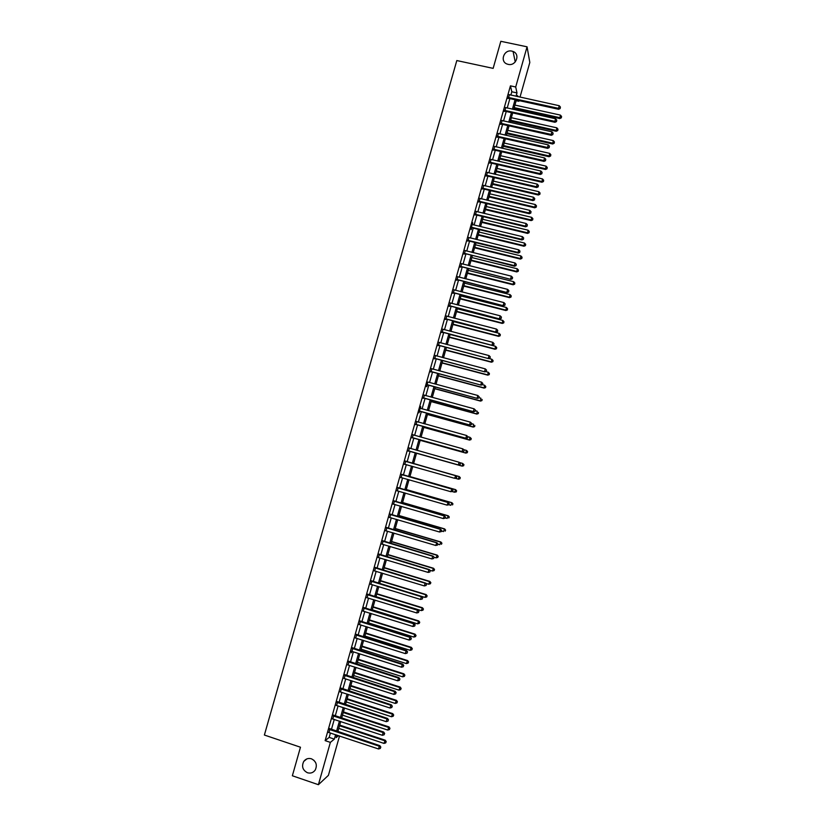<?xml version="1.0" encoding="UTF-8"?>
<svg xmlns="http://www.w3.org/2000/svg" width="826" height="826" viewBox="0 0 826 826"><rect width="100%" height="100%" fill="white"/><g stroke="black" fill="none" stroke-linecap="round" stroke-linejoin="round"><path stroke-width="1.24" d="M311.423 758.795C316.182 761.293 317.463 765.031 315.243 770.008C313.26 772.723 310.669 773.632 307.468 772.754C302.667 770.193 301.418 766.425 303.741 761.438C305.723 758.815 308.284 757.938 311.423 758.795M511.913 51.129L513.07 51.48C520.617 54.175 515.961 66.4 508.166 64.366L507.401 64.149C499.451 61.826 503.87 49.064 511.913 51.129M315.625 762.574L313.756 760.137M339.538 735.956L328.418 775.346L318.402 784.7L292.363 775.769L300.468 747.22L264.382 735.037L456.809 60.556L493.143 68.372L500.824 41.3L527.06 46.814L529.817 62.446L520.008 97.138M519.038 100.596L518.842 101.288L518.666 100.514M516.157 100.7L518.842 101.288M510.85 95.135L511.81 91.769L510.437 85.842L325.134 740.633L329.182 737.391L330.441 732.92M331.402 729.544L334.272 719.384M335.222 716.028L338.102 705.848M339.042 702.534L341.923 692.333M342.852 689.049L345.743 678.827M346.662 675.585L349.563 665.333M350.472 662.132L353.373 651.859M354.271 648.689L357.183 638.395M358.071 635.266L360.983 624.941M361.86 621.844L364.782 611.508M365.65 608.452L368.582 598.086M369.439 595.061L372.381 584.674M373.228 581.69L376.171 571.282M377.007 568.329L379.95 557.891M380.776 554.979L383.739 544.52M384.555 541.639L387.518 531.17M388.323 528.32L391.287 517.819M392.082 515.011L395.055 504.49M395.84 501.712L398.824 491.181M399.598 488.434L402.592 477.872M403.356 475.167L406.351 464.584M407.104 461.91L410.099 451.316M410.852 448.652L413.847 438.079M414.611 435.385L417.584 424.863M418.359 422.138L421.322 411.658M422.096 408.901L425.049 398.462M425.834 395.685L428.777 385.288M429.572 382.469L432.504 372.123M433.309 369.274L436.221 358.969M437.037 356.089L439.938 345.826M440.764 342.924L443.655 332.702M444.481 329.77L447.362 319.579M448.198 316.626L451.068 306.477M451.915 303.493L454.775 293.395M455.632 290.37L458.471 280.313M459.339 277.268L462.168 267.252M463.035 264.175L465.864 254.201M466.742 251.094L469.55 241.161M470.438 238.033L473.236 228.141M474.124 224.971L476.912 215.121M477.82 211.931L480.587 202.122M481.506 198.901L484.263 189.144M485.182 185.891L487.939 176.165M488.858 172.882L491.604 163.207M492.533 159.893L495.259 150.249M496.209 146.914L498.925 137.322M499.875 133.957L502.58 124.396M503.54 120.999L506.235 111.479M507.195 108.061L509.879 98.583M509.384 94.814L508.372 98.387M505.729 107.741L504.717 111.283M504.8 111.004L504.996 110.323M502.063 120.668L501.072 124.189M501.145 123.921L501.33 123.26M498.398 133.626L497.417 137.116M497.489 136.848L497.665 136.218M494.733 146.584L493.752 150.043M493.824 149.785L494 149.176M491.067 159.552L490.097 162.99M490.159 162.743L490.324 162.154M487.392 172.541L486.421 175.948M483.716 185.54L482.756 188.917M480.03 198.56L479.08 201.905M476.344 211.58L475.404 214.905M472.214 224.373L472.699 224.631L472.689 222.679L470.923 228.936L471.243 229.607L471.729 227.914M468.962 237.671L468.043 240.934M465.265 250.732L464.357 253.964M461.569 263.804L460.66 267.015M457.862 276.896L456.964 280.076M454.155 289.998L453.267 293.147M450.449 303.111L449.561 306.229M446.732 316.244L445.854 319.332M443.015 329.378L442.147 332.444M439.298 342.532L438.43 345.567M435.57 355.707L434.713 358.701M431.843 368.881L430.996 371.855M427.93 382.004L426.361 386.434L426.784 386.733L427.269 385.019M424.368 395.282L423.542 398.194M420.207 408.158L420.661 408.509L420.671 406.516L418.875 412.866L419.815 411.389M416.903 421.683L416.077 424.585M413.165 434.899L412.339 437.801M409.417 448.126L408.591 451.037M405.669 461.362L404.854 464.274M401.921 474.62L401.095 477.531M398.173 487.877L397.347 490.799M394.415 501.155L393.589 504.077M390.657 514.453L389.82 517.396M386.888 527.752L386.041 530.736M383.119 541.071L382.262 544.086M379.351 554.401L378.484 557.457M375.572 567.751L374.705 570.828M371.793 581.101L370.915 584.23M368.014 594.472L367.116 597.632M364.225 607.864L363.316 611.054M360.435 621.255L359.516 624.487M356.636 634.667L355.717 637.93M352.836 648.09L351.515 652.788L351.391 651.373M349.037 661.533L348.097 664.868M345.237 674.976L344.277 678.352M341.427 688.44L340.457 691.858M337.607 701.924L336.636 705.373M333.797 715.409L332.806 718.899M329.977 728.914L328.975 732.435M318.402 784.7L330.369 742.378L334.334 739.115L335.604 734.644M325.134 740.633L330.369 742.378M510.437 85.842L515.703 86.988L527.06 46.814M516.043 96.27L516.993 92.904L515.703 86.988M336.554 731.258L339.434 721.088M340.374 717.732L343.255 707.541M344.194 704.227L347.085 694.016M348.014 690.732L350.905 680.5M351.824 677.258L354.726 666.995M355.624 663.784L358.536 653.5M359.434 650.33L362.346 640.026M363.233 636.887L366.145 626.562M367.023 623.465L369.955 613.119M370.822 610.053L373.744 599.676M374.601 596.651L377.544 586.253M378.391 583.27L381.333 572.852M382.17 569.888L385.123 559.45M385.949 556.528L388.901 546.069M389.717 543.188L392.68 532.698M393.486 529.848L396.459 519.347M397.254 516.529L400.228 505.997M401.013 503.22L403.997 492.668M404.771 489.932L407.765 479.359M408.529 476.643L411.524 466.05M412.277 463.376L415.272 452.772M416.025 450.108L419.019 439.535M419.784 436.83L422.757 426.299M423.531 423.573L426.495 413.083M427.269 410.326L430.222 399.877M431.017 397.089L433.96 386.682M434.755 383.873L437.677 373.507M438.482 370.657L441.404 360.342M442.209 357.462L445.121 347.188M445.937 344.287L448.838 334.045M449.664 331.112L452.545 320.922M453.381 317.958L456.251 307.809M457.098 304.815L459.958 294.706M460.805 291.681L463.654 281.614M464.511 278.569L467.351 268.543M468.218 265.466L471.047 255.482M471.925 252.374L474.733 242.431M475.621 239.292L478.419 229.391M479.307 226.231L482.095 216.371M483.003 213.17L485.771 203.361M486.69 200.129L489.446 190.362M490.365 187.11L493.122 177.373M494.051 174.09L496.787 164.405M497.727 161.091L500.453 151.437M501.392 148.102L504.108 138.489M505.058 135.123L507.763 125.552M508.723 122.165L511.418 112.635M512.388 109.208L515.073 99.729M336.874 735.068L336.151 737.628L338.567 735.636M517.819 96.663L517.592 95.609L517.324 96.549M516.353 100.008L513.669 109.497M512.698 112.914L510.003 122.444M509.043 125.841L506.338 135.412M505.388 138.778L502.673 148.391M501.733 151.736L498.997 161.39M498.068 164.694L495.332 174.389M494.402 177.673L491.646 187.409M490.727 190.661L487.97 200.439M487.051 203.661L484.284 213.48M483.375 216.68L480.587 226.541M479.689 229.7L476.891 239.602M476.013 242.741L473.195 252.684M472.317 255.792L469.498 265.776M468.631 268.863L465.792 278.889M464.935 281.934L462.085 292.012M461.228 295.027L458.378 305.145M457.532 308.139L454.661 318.289M453.825 321.252L450.944 331.443M450.108 334.385L447.217 344.618M446.401 347.529L443.49 357.803M442.674 360.683L439.762 370.998M438.957 373.848L436.025 384.214M435.23 387.033L432.287 397.44M431.502 400.228L428.549 410.677M427.765 413.434L424.801 423.924M424.037 426.65L421.053 437.191M420.289 439.886L417.306 450.469M416.552 453.133L413.547 463.747M412.793 466.411L409.799 477.015M409.035 479.72L406.051 490.293M405.267 493.039L402.293 503.592M401.508 506.369L398.524 516.9M397.729 519.719L394.766 530.23M393.961 533.08L390.997 543.57M390.182 546.451L387.218 556.91M386.392 559.832L383.44 570.281M382.603 573.234L379.661 583.652M378.814 586.646L375.882 597.043M375.025 600.068L372.092 610.445M371.225 613.512L368.303 623.867M367.425 626.965L364.503 637.29M363.616 640.429L360.704 650.733M359.806 653.913L356.904 664.197M355.996 667.398L353.094 677.661M352.175 680.913L349.284 691.145M348.355 694.429L345.464 704.65M344.535 707.965L341.654 718.155M340.704 721.511L337.834 731.681M511.81 91.769L516.993 92.904M329.182 737.391L334.334 739.115M508.692 97.406L508.899 98.377L558.634 109.29L558.521 108.34L508.135 97.416M560.152 108.144L560.451 107.101L560.152 108.144L558.521 108.34L559.254 105.728L508.94 94.587M508.671 97.406L508.899 98.377L507.835 98.47M558.634 109.29L560.204 108.526M560.451 107.101L559.254 105.728M513.968 108.423L559.801 118.552L560.4 115.103L514.918 105.078M514.206 107.607L559.687 117.643L561.329 117.819L561.566 116.435L561.288 117.457M560.4 115.103L561.566 116.435M561.329 117.819L559.801 118.552M505.037 110.333L505.275 111.273L554.979 122.289L554.855 121.37L504.48 110.343M556.497 121.174L556.786 120.131L556.497 121.174L554.855 121.37L555.588 118.768L505.285 107.504M505.275 111.273L504.19 111.365M554.979 122.289L556.548 121.546M556.786 120.131L555.588 118.768M501.372 123.27L501.63 124.179L551.324 135.309L551.19 134.421L500.814 123.281M552.831 134.215L553.121 133.172L552.831 134.215L551.19 134.421L551.923 131.809L501.619 120.441M501.63 124.179L500.535 124.272M551.324 135.309L552.883 134.576M553.121 133.172L551.923 131.809M497.717 136.228L497.975 137.106L547.659 148.35L547.514 147.482L497.149 136.228M549.166 147.276L549.455 146.223L549.166 147.276L547.514 147.482L548.247 144.87L497.954 133.389M497.975 137.106L496.88 137.199M547.659 148.35L549.218 147.617M549.455 146.223L548.247 144.87M510.406 121.04L556.228 131.262L556.827 127.834L511.346 117.715M510.633 120.245L556.105 130.384L557.757 130.539L557.994 129.166L557.705 130.188M556.827 127.834L557.994 129.166M557.757 130.539L556.228 131.262M506.834 133.667L552.656 143.992L553.244 140.585L507.763 130.363M507.05 132.903L552.522 143.135L554.184 143.28L554.422 141.917L554.132 142.939M553.244 140.585L554.422 141.917M554.184 143.28L552.656 143.992M503.261 146.305L549.083 156.723L549.662 153.357L504.19 143.032M503.468 145.562L548.939 155.907L550.601 156.021L550.839 154.668L550.55 155.691M549.662 153.357L550.839 154.668M550.601 156.021L549.083 156.723M494.041 149.186L494.309 150.033L544.004 161.39L543.849 160.564L493.483 149.196M545.49 160.337L545.79 159.294L545.49 160.337L543.849 160.564L544.582 157.942L494.289 146.347M494.309 150.033L493.225 150.125M544.004 161.39L545.552 160.678M545.79 159.294L544.582 157.942M499.689 158.953L545.501 169.475L546.069 166.129L500.608 155.711M499.885 158.241L545.356 168.69L547.018 168.783L547.246 167.441L546.967 168.463M546.069 166.129L547.246 167.441M547.018 168.783L545.501 169.475M490.376 162.164L490.654 162.98L540.328 174.451L540.163 173.646L489.818 162.175M541.815 173.419L542.114 172.376L541.815 173.419L540.163 173.646L540.906 171.034L490.623 159.315M490.654 162.98L489.56 163.073M540.328 174.451L541.887 173.749M542.114 172.376L540.906 171.034M486.7 175.153L486.979 175.938L536.663 187.523L536.487 186.748L486.142 175.164M538.139 186.521L538.438 185.468L538.139 186.521L536.487 186.748L537.22 184.126L486.948 172.304M486.979 175.938L485.894 176.031M536.663 187.523L538.211 186.831M538.438 185.468L537.22 184.126M483.014 188.152L483.313 188.917L532.987 200.604L532.801 199.871L482.456 188.163M534.463 199.624L534.752 198.581L534.463 199.624L532.801 199.871L533.544 197.238L483.272 185.303M483.313 188.917L482.219 188.999M532.987 200.604L534.525 199.923M534.752 198.581L533.544 197.238M479.338 201.172L479.638 201.895L529.301 213.707L529.115 212.994L478.781 201.172M530.777 212.747L531.066 211.693L530.777 212.747L529.115 212.994L529.848 210.372L479.586 198.312M479.638 201.895L478.553 201.978M529.301 213.707L530.85 213.036M531.066 211.693L529.848 210.372M475.652 214.202L475.962 214.894L525.625 226.809L525.419 226.138L475.095 214.202M527.081 225.88L527.38 224.827L527.081 225.88L525.419 226.138L526.162 223.505L475.9 211.342M475.962 214.894L474.867 214.977M525.625 226.809L527.164 226.148M527.38 224.827L526.162 223.505M496.116 171.612L541.918 182.236L542.476 178.922L497.025 168.401M496.302 170.93L541.763 181.472L543.436 181.555L543.663 180.223L543.374 181.255M542.476 178.922L543.663 180.223M543.436 181.555L541.918 182.236M492.533 184.281L538.335 195.008L538.882 191.715L493.432 181.101M492.709 183.64L538.17 194.275L539.843 194.337L540.07 193.026L539.781 194.048M538.882 191.715L540.07 193.026M539.843 194.337L538.335 195.008M488.94 196.97L534.742 207.801L535.289 204.528L489.839 193.811M489.116 196.351L534.567 207.099L536.25 207.14L536.477 205.829L536.188 206.861M535.289 204.528L536.477 205.829M536.25 207.14L534.742 207.801M485.358 209.67L531.149 220.594L531.686 217.352L486.246 206.531M485.523 209.081L530.963 219.922L532.656 219.953L532.873 218.653L532.584 219.675M531.686 217.352L532.873 218.653M532.656 219.953L531.149 220.594M481.764 222.38L527.546 233.407L528.082 230.196L482.642 219.272M481.919 221.822L527.36 232.767L529.053 232.767L529.27 231.486L528.981 232.509M528.082 230.196L529.27 231.486M529.053 232.767L527.546 233.407M471.956 227.243L472.286 227.904L521.939 239.932L521.733 239.292L471.398 227.243M523.395 239.024L523.684 237.981L523.395 239.024L521.733 239.292L522.466 236.659L472.699 224.631M472.286 227.904L471.192 227.986M521.939 239.932L523.477 239.282M523.684 237.981L522.466 236.659M478.171 235.1L523.952 246.231L524.469 243.04L479.039 232.023M478.316 234.574L523.756 245.611L525.46 245.601L525.666 244.331L525.377 245.353M524.469 243.04L525.666 244.331M525.46 245.601L523.952 246.231M468.27 240.294L468.6 240.934L518.243 253.066L518.026 252.457L467.712 240.294M519.699 252.188L519.988 251.135L519.699 252.188L518.026 252.457L518.769 249.824L468.518 237.423M468.6 240.934L467.506 241.006M518.243 253.066L519.781 252.436M519.988 251.135L518.769 249.824M474.568 247.831L520.349 259.065L520.865 255.905L475.435 244.785M474.713 247.335L520.143 258.476L521.846 258.455L522.053 257.185L521.764 258.218M520.865 255.905L522.053 257.185M521.846 258.455L520.349 259.065M464.573 253.355L514.546 266.22L514.33 265.631L464.016 253.355M515.992 265.363L516.291 264.31L515.992 265.363L514.33 265.631L515.063 262.998L464.821 250.484M464.914 253.964L463.82 254.036M514.546 266.22L516.085 265.59M516.291 264.31L515.063 262.998M470.965 260.582L516.735 271.919L517.252 268.78L471.822 257.557M471.099 260.107L516.518 271.362L518.243 271.31L518.439 270.061L518.15 271.083M517.252 268.78L518.439 270.061M518.243 271.31L516.735 271.919M460.867 266.437L510.85 279.384L460.309 266.437M512.296 278.548L512.595 277.495L512.296 278.548L510.623 278.827L511.366 276.183L461.125 263.556M461.218 267.015L460.123 267.087M510.85 279.384L512.388 278.765M512.595 277.495L511.366 276.183M467.361 273.334L513.132 284.774L513.627 281.666L468.208 270.339M467.485 272.9L512.905 284.247L514.629 284.185L514.825 282.936L514.536 283.968M513.627 281.666L514.825 282.936M514.629 284.185L513.132 284.774M457.17 279.529L507.154 292.559L456.602 279.529M508.589 291.743L508.878 290.69L508.589 291.743L506.906 292.032L507.649 289.389L457.418 276.648M457.521 280.076L456.427 280.148M507.154 292.559L508.682 291.96M508.878 290.69L507.649 289.389M463.758 286.106L509.508 297.649L510.003 294.572L464.594 283.142M463.871 285.703L509.281 297.154L511.005 297.071L511.211 295.832L510.922 296.864M510.003 294.572L511.211 295.832M511.005 297.071L509.508 297.649M453.464 292.631L503.447 305.744L452.896 292.631M504.872 304.959L505.171 303.896L504.872 304.959L503.199 305.248L503.943 302.605L453.711 289.75M453.825 293.147L452.731 293.22M503.447 305.744L504.975 305.155M505.171 303.896L503.943 302.605M460.144 298.888L505.894 310.535L506.379 307.478L460.97 295.945M460.247 298.516L505.657 310.07L507.391 309.967L507.587 308.738L507.298 309.771M506.379 307.478L507.587 308.738M507.391 309.967L505.894 310.535M449.747 305.754L499.74 318.95L449.189 305.744M501.165 318.186L501.454 317.122L501.165 318.186L499.482 318.485L500.226 315.842L450.005 302.863M450.118 306.24L449.034 306.301M499.74 318.95L501.258 318.371M501.454 317.122L500.226 315.842M446.03 318.877L496.023 332.155L445.472 318.877M497.438 331.422L497.737 330.359L497.438 331.422L495.755 331.732L496.498 329.078L446.288 315.986M446.412 319.342L445.328 319.404M496.023 332.155L497.551 331.598M497.737 330.359L496.498 329.078M442.313 332.021L492.306 345.392L441.755 332.021M493.721 344.669L494.02 343.616L493.721 344.669L492.038 344.989L492.781 342.336L442.571 329.13M442.705 332.455L441.611 332.517M492.306 345.392L493.834 344.834M494.02 343.616L492.781 342.336M438.596 345.185L488.589 358.629L438.028 345.175M489.994 357.937L490.293 356.873L489.994 357.937L488.3 358.257L489.054 355.603L438.854 342.284M438.988 345.578L437.904 345.64M488.589 358.629L490.107 358.081M490.293 356.873L489.054 355.603M434.868 358.35L484.872 371.886L434.311 358.339M486.266 371.215L486.566 370.151L486.266 371.215L484.573 371.545L485.316 368.892L435.126 355.448M435.271 358.711L434.187 358.773M484.872 371.886L486.38 371.349M486.566 370.151L485.316 368.892M431.131 371.535L481.145 385.143L430.573 371.524M482.529 384.503L482.828 383.44L482.529 384.503L480.835 384.844L481.589 382.18L431.399 368.623M431.554 371.865L430.46 371.927M481.145 385.143L482.652 384.627M482.828 383.44L481.589 382.18M427.403 384.73L477.407 398.431L426.846 384.72M478.791 397.812L477.098 398.153L477.841 395.489L479.214 396.862L478.791 397.812L479.214 396.862M428.147 382.087L477.841 395.489L479.09 396.748M427.827 385.03L426.743 385.081M477.407 398.431L478.915 397.925M423.666 397.936L473.68 411.72L423.108 397.925M475.053 411.131L473.35 411.482L474.103 408.818L475.487 410.161L475.053 411.131L475.487 410.161M423.924 395.024L474.103 408.818L475.353 410.068M424.099 398.204L423.015 398.256M473.68 411.72L475.187 411.224M419.928 411.162L469.942 425.029L419.36 411.141M471.316 424.461L469.612 424.822L470.355 422.148L471.739 423.48L471.316 424.461L471.739 423.48M420.186 408.24L470.355 422.148L471.615 423.397M420.372 411.4L419.278 411.451M469.942 425.029L471.44 424.543M416.18 424.399L466.194 438.348L415.623 424.378M467.568 437.801L465.854 438.172L466.607 435.498L468.001 436.809L467.568 437.801L468.001 436.809M416.449 421.466L466.607 435.498L467.867 436.737M416.634 424.605L415.54 424.647M416.48 421.363L417.006 421.766M466.194 438.348L467.702 437.873M412.432 437.646L462.457 451.677L411.875 437.625M463.809 451.161L462.106 451.533L462.849 448.859L464.253 450.149L463.809 451.161L464.253 450.149M412.701 434.713L462.849 448.859L464.109 450.098M412.897 437.821L411.802 437.863M412.742 434.569L413.341 435.034M462.457 451.677L463.954 451.223M408.684 450.903L458.698 465.028L408.116 450.882M460.051 464.532L458.347 464.914L459.091 462.24L460.495 463.51L460.051 464.532L460.495 463.51M408.942 447.971L459.091 462.24L460.361 463.458M409.149 451.048L408.065 451.089M408.994 447.795L409.717 448.332M458.698 465.028L460.196 464.584M456.437 477.955L456.747 476.881L456.437 477.955L454.579 478.306L404.368 464.16M456.293 477.913L454.579 478.306L455.704 475.714L405.246 461.032M405.194 461.238L455.332 475.621L456.592 476.85M405.194 464.253L404.317 464.336M456.747 476.881L455.704 475.714M452.679 491.336L452.989 490.262L452.679 491.336L450.82 491.707L400.61 477.449M452.534 491.315L450.82 491.707L451.946 489.085L401.498 474.279M401.436 474.527L451.574 489.023L452.834 490.241M401.312 477.511L400.569 477.593M452.989 490.262L451.946 489.085M448.921 504.738L449.22 503.664L448.921 504.738L447.042 505.13L396.841 490.747M448.766 504.727L447.042 505.13L448.188 502.466L397.75 487.546M397.667 487.825L447.795 502.445L449.065 503.654M449.22 503.664L448.188 502.466M445.152 518.15L445.451 517.076L445.152 518.15L443.273 518.563L393.073 504.056M444.997 518.15L443.273 518.563L444.419 515.868L393.992 500.824M393.899 501.134L444.027 515.868L445.297 517.076M393.62 504.077L393.052 504.139M445.451 517.076L444.419 515.868M441.383 531.572L441.683 530.498L441.383 531.572L439.494 532.006L389.304 517.386M441.218 531.593L439.494 532.006L440.65 529.27L390.233 514.113M390.13 514.453L440.248 529.311L441.528 530.509M441.683 530.498L440.65 529.27M437.604 545.005L437.914 543.931L437.604 545.005L435.715 545.459L385.535 530.726M437.439 545.036L435.715 545.459L436.882 542.703L386.465 527.422M386.361 527.793L436.469 542.765L437.749 543.962M437.914 543.931L436.882 542.703M456.52 311.691L502.27 323.431L502.755 320.405L457.346 308.769M456.623 311.34L502.022 322.997L503.767 322.873L503.953 321.665L503.664 322.698M502.755 320.405L503.953 321.665M503.767 322.873L502.27 323.431M452.906 324.494L498.646 336.347L499.121 333.343L453.722 321.613M452.999 324.174L498.388 335.934L500.133 335.79L500.329 334.592L500.04 335.635M499.121 333.343L500.329 334.592M500.133 335.79L498.646 336.347M449.282 337.318L495.022 349.264L495.486 346.3L450.087 334.458M449.365 337.029L494.753 348.892L496.509 348.727L496.694 347.54L496.405 348.572M495.486 346.3L496.694 347.54M496.509 348.727L495.022 349.264M445.658 350.152L491.387 362.201L491.842 359.258L488.951 358.494M445.73 349.894L491.119 361.85L492.874 361.674L493.05 360.497L492.761 361.54M491.842 359.258L493.05 360.497M492.874 361.674L491.387 362.201M442.024 362.996L487.753 375.149L488.197 372.237L485.729 371.576M442.086 362.769L487.474 374.828L489.229 374.632L489.415 373.466L489.126 374.508M488.197 372.237L489.415 373.466M489.229 374.632L487.753 375.149M438.389 375.851L484.108 388.106L484.552 385.226L482.518 384.679M438.451 375.654L483.819 387.817L485.595 387.611L485.771 386.454L485.481 387.487M484.552 385.226L485.771 386.454M485.595 387.611L484.108 388.106M434.755 388.716L480.474 401.085L480.897 398.225L478.977 397.709M434.796 388.55L480.174 400.827L481.95 400.589L482.116 399.443L481.826 400.486M481.95 400.589L480.474 401.085M431.11 401.601L476.829 414.074L477.252 411.234L475.322 410.718M431.151 401.467L476.519 413.836L478.295 413.589L478.471 412.453L478.171 413.496M478.295 413.589L476.829 414.074M427.465 414.497L473.174 427.073L473.587 424.265L471.667 423.738M427.496 414.394L472.854 426.866L474.651 426.598L474.816 425.473L474.516 426.515M474.651 426.598L473.174 427.073M423.821 427.403L469.519 440.082L469.932 437.305L467.939 436.748M423.841 427.331L469.199 439.907L470.985 439.618L471.15 438.513L470.861 439.556M471.15 438.513L469.932 437.305L471.285 438.575M470.985 439.618L469.519 440.082M420.176 440.32L465.864 453.102L466.267 450.356L463.799 449.664M420.186 440.279L465.534 452.968L467.33 452.658L467.495 451.554L467.196 452.596M467.495 451.554L466.597 450.5L467.619 451.615M467.33 452.658L465.864 453.102M416.521 453.247L462.209 466.143L462.601 463.417L459.669 462.591M416.521 453.237L461.858 466.029L463.665 465.709L463.83 464.615L463.531 465.657M463.83 464.615L462.601 463.417L463.964 464.656M463.665 465.709L462.209 466.143M455.291 478.285L458.193 479.111L459.277 476.581L413.589 463.603M460.154 477.686L459.865 478.729L460.299 477.717L458.926 476.499L413.589 463.623M459.999 478.76L458.544 479.194L459.865 478.729M459.277 476.581L460.299 477.717M452.08 491.511L454.517 492.203L455.611 489.642L409.933 476.561M456.479 490.768L456.189 491.821L456.623 490.789L455.25 489.581L409.913 476.602M456.334 491.842L454.517 492.203L456.189 491.821M455.611 489.642L456.623 490.789M448.879 504.748L450.831 505.305L451.936 502.714L406.268 489.529M452.803 503.87L452.514 504.913L452.947 503.881L451.574 502.683L406.247 489.601M451.936 502.714L452.947 503.881M445.235 517.871L447.155 518.429L448.26 515.796L402.592 502.507M449.127 516.983L448.828 518.026L449.272 516.973L447.888 515.806L402.561 502.611M448.26 515.796L449.272 516.973M441.549 530.994L443.459 531.562L444.584 528.888L398.927 515.496M445.441 530.106L445.152 531.149L445.596 530.085L444.202 528.929L398.886 515.63M444.584 528.888L445.596 530.085M437.852 544.138L439.773 544.706L440.908 542.001L395.251 528.506M441.755 543.24L441.456 544.293L441.91 543.209L440.516 542.073L395.2 528.671M440.908 542.001L441.91 543.209M382.583 541.144L432.69 556.239L431.926 558.934L381.757 544.076M382.696 540.731L433.113 556.135L433.96 557.426L433.66 558.5L433.96 557.426M434.135 557.385L433.113 556.135M431.926 558.934L433.66 558.5M434.011 557.24L436.076 557.86L437.222 555.124L391.576 541.515M438.059 556.383L437.77 557.436L438.224 556.342L436.82 555.227L391.514 541.722M437.77 557.436L436.076 557.86M437.222 555.124L438.224 556.342M378.804 554.504L428.9 569.723L428.147 572.418L377.967 557.436M378.928 554.06L429.334 569.589L430.181 570.9L429.871 571.984L430.181 570.9M430.346 570.849L429.334 569.589M428.147 572.418L429.871 571.984M429.892 570.281L432.38 571.024L433.536 568.267L387.89 554.545M434.373 569.548L434.073 570.601L434.528 569.496L433.123 568.391L387.828 554.783M434.073 570.601L432.38 571.024M433.536 568.267L434.528 569.496M375.014 567.875L425.111 583.218L424.347 585.923L374.188 570.818M375.149 567.41L425.545 583.053L426.392 584.395L426.082 585.479L426.392 584.395M426.567 584.323L425.545 583.053M424.347 585.923L426.082 585.479M425.772 583.321L428.684 584.209L429.84 581.411L384.204 567.586M430.666 582.722L430.377 583.775L430.842 582.66L429.417 581.576L384.131 567.854M430.377 583.775L428.684 584.209M429.84 581.411L430.842 582.66M371.225 581.267L421.312 596.733L420.558 599.428L370.399 584.209M371.37 580.761L421.766 596.527L422.592 597.9L422.292 598.984L422.592 597.9M422.778 597.817L421.766 596.527M420.558 599.428L422.292 598.984M379.692 583.559L424.977 597.404L426.144 594.575L380.518 580.647M426.97 595.907L426.67 596.961L427.135 595.835L425.72 594.761L380.435 580.936M426.67 596.961L424.977 597.404M426.144 594.575L427.135 595.835M367.436 594.668L417.512 610.249L416.758 612.954L366.599 597.621M367.591 594.131L417.977 610.022L418.803 611.416L418.493 612.5L418.803 611.416M418.978 611.323L417.977 610.022M416.758 612.954L418.493 612.5M375.985 596.661L421.27 610.61L422.447 607.75L376.821 593.708M423.263 609.113L422.964 610.166L423.439 609.02L422.003 607.967L376.728 594.039M422.964 610.166L421.27 610.61M422.447 607.75L423.439 609.02M363.636 608.091L413.712 623.785L412.948 626.5L362.81 611.033M363.801 607.513L414.177 623.527L413.712 623.785L415.003 624.952L414.693 626.036L415.003 624.952M415.189 624.838L414.177 623.527M412.948 626.5L414.693 626.036M372.278 609.774L417.553 623.837L418.741 620.935L373.125 606.79M419.556 622.319L419.257 623.382L419.732 622.215L418.297 621.193L373.022 607.151M419.257 623.382L417.553 623.837M418.741 620.935L419.732 622.215M359.837 621.513L409.902 637.342L409.138 640.047L359 624.466M360.012 620.915L410.377 637.042L409.902 637.342L411.193 638.498L410.894 639.582L411.193 638.498M411.389 638.374L410.377 637.042M409.138 640.047L410.894 639.582M368.572 622.897L413.836 637.073L415.034 634.141L369.418 619.882M415.839 635.545L415.54 636.609L416.025 635.431L414.58 634.42L369.315 620.274M415.54 636.609L413.836 637.073M415.034 634.141L416.025 635.431M356.037 634.957L406.093 650.909L405.329 653.614L355.201 637.909M356.223 634.316L406.578 650.578L406.093 650.909L407.383 652.055L407.084 653.139L407.383 652.055M407.579 651.92L406.578 650.578M405.329 653.614L407.084 653.139M364.855 636.041L410.119 650.32L411.327 647.347L365.722 632.995M412.122 648.792L411.823 649.845L412.308 648.658L410.863 647.667L365.598 633.418M411.823 649.845L410.119 650.32M411.327 647.347L412.308 648.658M352.227 648.41L402.283 664.486L401.519 667.202L351.948 651.404M352.423 647.739L402.778 664.114L402.283 664.486L403.573 665.622L403.274 666.716L403.573 665.622M403.769 665.477L402.778 664.114M401.519 667.202L403.274 666.716M361.138 649.195L406.392 663.577L407.61 660.573L362.015 646.108M408.405 662.039L408.106 663.102L408.591 661.905L407.135 660.924L361.881 646.562M408.106 663.102L406.392 663.577M407.61 660.573L408.591 661.905M348.417 661.884L398.462 678.074L397.698 680.789L347.581 664.847M348.613 661.182L398.968 677.681L398.462 678.074L399.763 679.209L399.454 680.304L399.763 679.209M399.96 679.055L398.968 677.681M397.698 680.789L399.454 680.304M357.421 662.359L402.665 676.845L403.893 673.82L358.298 659.241M404.678 675.307L404.379 676.37L404.874 675.152L403.418 674.192L358.164 659.726M404.379 676.37L402.665 676.845M403.893 673.82L404.874 675.152M344.607 675.369L394.642 691.682L393.878 694.398L343.761 678.332M344.814 674.625L395.158 691.248L394.642 691.682L395.943 692.808L395.633 693.902L395.943 692.808M396.15 692.642L395.158 691.248M393.878 694.398L395.633 693.902M340.787 688.863L390.812 705.301L390.048 708.027L339.94 691.827M341.004 688.089L391.338 704.836L390.812 705.301L392.113 706.426L391.813 707.51L392.113 706.426M392.329 706.24L391.338 704.836M390.048 708.027L391.813 707.51M336.967 702.379L386.981 718.93L386.217 721.656L336.12 705.342M337.194 701.563L387.518 718.434L386.981 718.93L388.292 720.055L387.983 721.139L388.292 720.055M388.499 719.849L387.518 718.434M386.217 721.656L387.983 721.139M333.136 715.894L383.15 732.579L382.386 735.305L332.289 718.868M333.374 715.058L383.687 732.053L383.15 732.579L384.462 733.694L384.152 734.789L384.462 733.694M384.679 733.478L383.687 732.053M382.386 735.305L384.152 734.789M353.693 675.544L398.937 690.133L400.176 687.067L354.581 672.385M400.951 688.585L400.651 689.648L401.147 688.419L399.681 687.48L354.437 672.901M400.651 689.648L398.937 690.133M400.176 687.067L401.147 688.419M349.966 688.729L395.2 703.432L396.449 700.334L350.864 685.539M397.223 701.873L396.924 702.936L397.42 701.697L395.953 700.778L350.709 686.096M396.924 702.936L395.2 703.432M396.449 700.334L397.42 701.697M346.239 701.935L391.462 716.751L392.722 713.612L347.147 698.713M393.486 715.182L393.186 716.245L393.692 714.986L392.216 714.087L346.982 699.292M393.186 716.245L391.462 716.751M392.722 713.612L393.692 714.986M342.501 715.151L387.724 730.07L388.994 726.901L343.42 711.898M389.748 728.501L389.449 729.564L389.955 728.295L388.468 727.407L343.244 712.508M389.449 729.564L387.724 730.07M388.994 726.901L389.955 728.295M329.306 729.43L379.31 746.239L378.545 748.976L328.459 732.414M329.553 728.563L379.867 745.682L379.31 746.239L380.621 747.344L380.311 748.439L380.621 747.344M380.838 747.117L379.867 745.682M378.545 748.976L380.311 748.439M338.763 728.387L383.976 743.41L385.257 740.21L339.692 725.094M386 741.831L385.701 742.894L386.217 741.614L384.73 740.746L339.507 725.734M385.701 742.894L383.976 743.41M385.257 740.21L386.217 741.614M508.279 97.396L508.517 98.366M504.624 110.323L504.872 111.262M500.969 123.26L501.217 124.168M497.304 136.207L497.562 137.085M493.628 149.176L493.907 150.022M489.963 162.154L490.241 162.97M486.287 175.133L486.576 175.928M482.611 188.142L482.9 188.896M478.925 201.152L479.225 201.885M475.239 214.182L475.549 214.884M471.553 227.222L471.873 227.893M467.857 240.273L468.187 240.913M464.16 253.334L464.501 253.943M460.454 266.416L460.805 266.994M456.757 279.508L457.108 280.055M453.051 292.61L453.412 293.127M394.384 501.413L394.9 501.444M390.254 514.546L390.77 514.546M390.615 514.743L391.132 514.732M386.475 527.886L387.002 527.845M386.847 528.072L387.373 528.041M382.696 541.236L383.233 541.164M383.068 541.422L383.605 541.36M378.917 554.597L379.464 554.494M379.289 554.793L379.836 554.69M375.138 567.968L375.685 567.844M375.5 568.164L376.057 568.04M371.349 581.359L371.906 581.205M371.71 581.556L372.278 581.401M367.549 594.761L368.128 594.575M367.921 594.968L368.489 594.772M363.76 608.184L364.338 607.957M364.121 608.38L364.71 608.153M359.96 621.617L360.549 621.348M360.322 621.813L360.921 621.555M356.151 635.06L356.76 634.76M356.522 635.256L357.121 634.967M352.351 648.513L352.96 648.193M352.712 648.709L353.321 648.389M348.531 661.977L349.15 661.626M348.902 662.184L349.522 661.832M344.721 675.462L345.351 675.079M345.082 675.668L345.712 675.286M340.901 688.967L341.541 688.543M341.272 689.163L341.902 688.75M337.08 702.472L337.731 702.017M337.442 702.678L338.092 702.224M333.25 715.997L333.91 715.512M333.621 716.204L334.272 715.719M329.419 729.534L330.09 729.017M329.791 729.74L330.452 729.224M513.07 51.48L515.248 61.94M303.741 761.438L306.859 758.898M504.944 110.323L505.192 111.252M501.217 123.25L501.465 124.158M497.479 136.197L497.748 137.075M493.752 149.165L494.02 150.012M490.014 162.144L490.293 162.959"/></g></svg>
